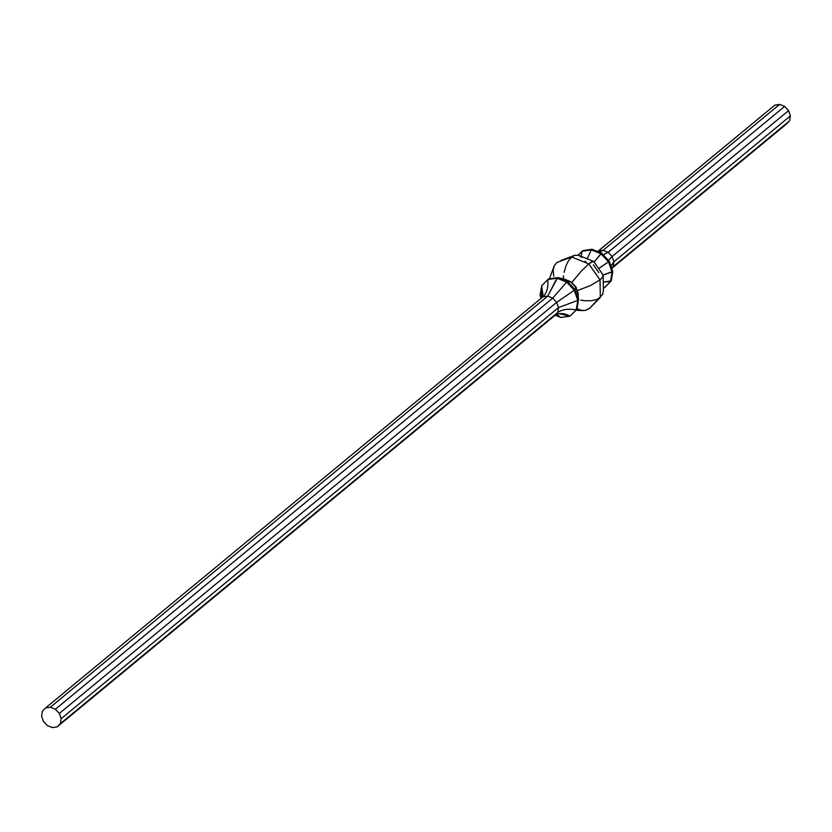 <?xml version="1.0" encoding="UTF-8"?>
<svg xmlns="http://www.w3.org/2000/svg" width="832" height="832" viewBox="0 0 832 832"><rect width="100%" height="100%" fill="white"/><g stroke="black" fill="none" stroke-linecap="round" stroke-linejoin="round"><path stroke-width="1.25" d="M554.206 265.959L556.826 262.486L554.206 265.959L553.166 270.65L554.206 265.959L549.401 278.834M553.769 276.224L553.166 270.65L553.769 276.224M571.657 257.005L556.826 262.486L571.657 257.005L568.537 260.645L571.657 257.005L588.723 263.858L571.657 257.005L575.12 255.195L571.657 257.005M565.968 265.866L568.537 260.645L565.968 265.866L564.138 272.282L565.968 265.866M563.545 275.808L563.191 279.448L563.545 275.808M570.866 281.746L571.563 282.818L580.694 271.783L588.723 263.858L580.694 271.783L571.563 282.818L576.056 287.061L576.961 290.711L590.398 285.615L600.038 279.854L588.723 263.858L600.038 279.854L590.398 285.615L576.961 290.711L578.396 293.842L578.146 295.017L578.396 293.842L575.734 287.331L570.658 281.913L557.71 277.597L564.398 279.157L570.866 281.746L564.398 279.157L563.191 279.448L564.398 279.157L570.658 281.913L567.403 281.486L570.866 281.746L575.734 287.331L575.026 289.609L576.056 287.061L570.866 281.746M600.309 297.492L600.038 279.854L600.309 297.492L596.18 299.728L600.309 297.492L589.399 308.537L602.763 294.278L590.148 307.85L585.655 310.378L589.399 308.537M590.689 300.81L596.18 299.728L590.689 300.81L584.22 300.674L590.689 300.81M580.767 300.144L584.22 300.674L580.767 300.144M581.277 310.336L585.655 310.378L581.277 310.336L576.576 308.412L581.277 310.336M790.4 115.898L789.589 120.817L786.386 124.072L611.759 268.424L789.589 120.817L613.122 266.698L613.922 261.778L612.113 256.516L608.161 252.304L603.138 250.286L599.321 252.21L603.138 250.286L597.636 251.534L774.852 105.113L779.615 104.395L784.638 106.423L788.59 110.625L790.4 115.898L789.589 120.817L611.686 268.195L613.122 266.698L613.922 261.778L610.958 266.084L613.922 261.778L790.4 115.898L613.922 261.778L612.113 256.516L608.462 260.374L612.113 256.516L608.161 252.304L603.231 254.81L608.161 252.304L603.138 250.286L598.374 250.994L774.852 105.113L779.615 104.395L603.138 250.286L779.615 104.395L784.638 106.423L608.161 252.304L784.638 106.423L788.59 110.625L612.113 256.516L788.59 110.625L790.4 115.898M598.842 272.626L593.372 264.784M603.387 290.316L602.763 294.278L603.387 290.316M601.89 273.489L603.148 275.07L602.514 277.243L600.038 279.854L602.514 277.243L603.148 275.07L603.408 290.909M591.594 261.82L588.723 263.858L593.393 261.29L591.594 261.82M593.393 261.29L593.996 262.298L593.528 261.331L578.656 255.372L575.12 255.195L578.656 255.372L582.036 257.494M603.148 275.07L593.819 261.56M575.12 255.195L560.83 260.489M581.09 256.329L582.088 251.233L578.146 255.216L582.088 251.233L581.09 256.329M587.194 258.783L591.261 249.86L582.088 251.233L591.261 249.86L587.194 258.783M594.1 261.955L600.954 253.76L591.261 249.86L591.989 249.257L601.682 253.157L594.1 261.955M598.728 268.497L608.566 261.872L600.954 253.76L591.261 249.86L591.989 249.257L601.682 253.157L609.294 261.269L598.728 268.497M603.138 274.976L612.071 272.043L608.566 261.872L600.954 253.76L601.682 253.157L609.294 261.269L612.799 271.44L603.138 274.976M603.283 282.038L610.511 281.528L612.071 272.043L608.566 261.872L609.294 261.269L612.799 271.44L611.239 280.925L603.283 282.038M603.366 287.664L604.323 287.799L610.511 281.528L612.071 272.043L612.799 271.44L611.239 280.925L605.051 287.196L603.366 287.664M603.366 287.934L604.323 287.799L611.239 280.925L605.051 287.196L603.366 287.934M584.99 261.425L585.874 261.404M582.816 250.63L591.989 249.257L582.816 250.63M611.863 267.966L613.122 266.698L611.863 267.966M548.548 278.959L557.71 277.597L567.403 281.486L575.026 289.609L578.521 299.77L578.074 294.102L576.961 290.888L578.074 294.102L578.521 299.77L576.971 309.254L570.045 316.129L576.243 309.858L577.793 300.373L574.298 290.212L566.675 282.09L556.982 278.2L557.71 277.597L567.403 281.486L566.675 282.09L567.403 281.486L575.026 289.609L574.298 290.212L575.026 289.609L578.521 299.77L577.793 300.373L578.521 299.77L576.971 309.254L570.045 316.129C563.919 312.863 558.73 312.749 554.486 315.765L557.7 312.52L558.501 307.601L556.691 302.328L552.739 298.116L547.716 296.098L556.982 278.2L547.81 279.562L541.622 285.834L540.062 295.318L541.102 298.334L540.062 295.318L541.663 297.866L540.062 295.318L541.622 285.834L542.932 294.497L541.663 297.877L541.622 285.834L548.548 278.959L547.81 279.562L556.982 278.2L566.675 282.09L552.739 298.116L566.675 282.09L574.298 290.212L556.691 302.328L574.298 290.212L577.793 300.373L558.501 307.601L577.793 300.373L576.243 309.858C568.235 308.495 562.058 309.379 557.7 312.52C562.058 309.379 568.235 308.495 576.243 309.858L570.045 316.129L560.872 317.502L570.045 316.129L559.208 313.695L554.486 315.765L57.148 726.887L60.362 723.642L61.162 718.723L558.501 307.601L557.7 312.52L60.362 723.642L554.486 315.765L57.148 726.887L52.385 727.605L57.148 726.887L60.362 723.642L61.162 718.723L59.353 713.45L55.401 709.238L50.378 707.221L45.614 707.928L42.411 711.183L41.6 716.102L43.41 721.375L47.362 725.577L52.385 727.605L47.362 725.577L43.41 721.375L41.6 716.102L42.411 711.183L45.614 707.928L542.953 296.806C546.811 293.134 548.423 287.383 547.81 279.562C548.423 287.383 546.811 293.134 542.953 296.806L45.614 707.928L50.378 707.221L547.716 296.098L542.953 296.806L547.716 296.098L50.378 707.221L55.401 709.238L552.739 298.116L55.401 709.238L59.353 713.45L556.691 302.328L59.353 713.45L61.162 718.723L558.501 307.601L556.691 302.328L552.739 298.116L547.716 296.098L557.71 277.597L548.548 278.959M576.846 290.545L576.056 287.061L576.846 290.545M555.225 315.224L560.872 317.502L557.222 314.933L560.872 317.502L555.225 315.224M543.639 296.171L542.953 296.806M583.19 310.586L575.962 310.274"/></g></svg>
